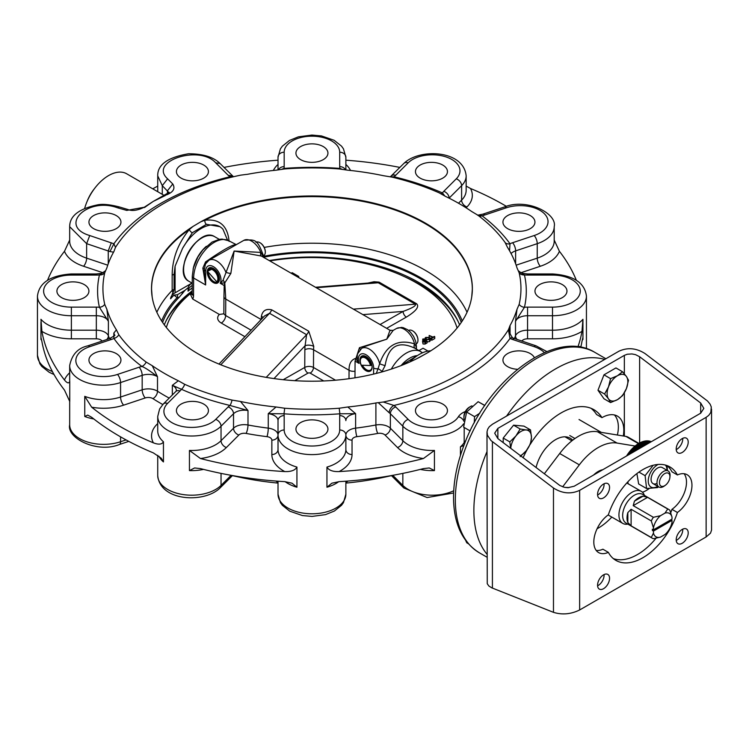 <?xml version="1.0" encoding="UTF-8"?>
<svg xmlns="http://www.w3.org/2000/svg" width="749" height="749" viewBox="0 0 749 749"><rect width="100%" height="100%" fill="white"/><g stroke="black" fill="none" stroke-linecap="round" stroke-linejoin="round"><path stroke-width="1.12" d="M535.507 293.496A16.001 9.241 180 0 1 534.964 291.108A16.001 9.241 180 0 1 548.877 281.952A16.001 9.241 180 0 1 566.422 288.711A16.001 9.241 180 0 1 566.965 291.108A16.001 9.241 180 0 1 553.052 300.265A16.001 9.241 180 0 1 535.507 293.496M517.54 369.304A16.001 9.241 180 0 1 502.944 360.11A16.001 9.241 180 0 1 503.487 357.713A16.001 9.241 180 0 1 518.888 350.869A16.001 9.241 180 0 1 534.365 357.657M420.142 404.086A16.001 9.241 180 0 1 437.575 402.082A16.001 9.241 180 0 1 447.453 410.621A16.001 9.241 180 0 1 442.771 417.146A16.001 9.241 180 0 1 425.329 419.15A16.001 9.241 180 0 1 415.452 410.621A16.001 9.241 180 0 1 420.142 404.086M307.802 420.18A16.001 9.241 180 0 1 327.94 429.102A16.001 9.241 180 0 1 316.087 438.025A16.001 9.241 180 0 1 295.939 429.102A16.001 9.241 180 0 1 307.802 420.18M196.575 401.698A16.001 9.241 180 0 1 208.428 410.621A16.001 9.241 180 0 1 188.289 419.543A16.001 9.241 180 0 1 176.427 410.621A16.001 9.241 180 0 1 196.575 401.698M116.254 353.575A16.001 9.241 180 0 1 120.945 360.11A16.001 9.241 180 0 1 111.067 368.639A16.001 9.241 180 0 1 93.625 366.636A16.001 9.241 180 0 1 88.944 360.11A16.001 9.241 180 0 1 98.821 351.571A16.001 9.241 180 0 1 116.254 353.575M88.373 288.711A16.001 9.241 180 0 1 88.916 291.108A16.001 9.241 180 0 1 75.003 300.265A16.001 9.241 180 0 1 57.467 293.496A16.001 9.241 180 0 1 56.915 291.108A16.001 9.241 180 0 1 70.827 281.952A16.001 9.241 180 0 1 88.373 288.711M120.392 224.494A16.001 9.241 180 0 1 102.856 231.263A16.001 9.241 180 0 1 88.944 222.107A16.001 9.241 180 0 1 89.487 219.719A16.001 9.241 180 0 1 107.032 212.95A16.001 9.241 180 0 1 120.945 222.107A16.001 9.241 180 0 1 120.392 224.494M203.747 178.131A16.001 9.241 180 0 1 186.304 180.135A16.001 9.241 180 0 1 176.427 171.596A16.001 9.241 180 0 1 181.118 165.061A16.001 9.241 180 0 1 198.551 163.057A16.001 9.241 180 0 1 208.428 171.596A16.001 9.241 180 0 1 203.747 178.131M316.087 162.027A16.001 9.241 180 0 1 295.939 153.105A16.001 9.241 180 0 1 307.802 144.183A16.001 9.241 180 0 1 327.94 153.105A16.001 9.241 180 0 1 316.087 162.027M427.314 180.518A16.001 9.241 180 0 1 415.452 171.596A16.001 9.241 180 0 1 435.6 162.673A16.001 9.241 180 0 1 447.453 171.596A16.001 9.241 180 0 1 427.314 180.518M507.625 228.642A16.001 9.241 180 0 1 502.944 222.107A16.001 9.241 180 0 1 512.822 213.568A16.001 9.241 180 0 1 530.255 215.572A16.001 9.241 180 0 1 534.945 222.107A16.001 9.241 180 0 1 525.068 230.645A16.001 9.241 180 0 1 507.625 228.642M465.756 440.768A12.34 7.125 0 0 0 464.193 442.509A33.93 19.586 180 0 1 460.438 446.825A271.41 156.7 180 0 0 463.884 445.496M460.438 455.429L460.438 446.825M385.023 435.038L397.504 447.518A40.09 23.144 0 0 0 423.428 458.528L434.439 450.449L434.439 470.597L429.261 467.956L423.428 468.602A271.41 156.7 0 0 1 339.119 481.644L331.863 483.199L326.948 487.224L326.948 467.076C328.745 470.297 332.799 471.795 339.119 471.57A40.09 23.144 0 0 0 352.039 454.549L352.039 440.14A6.17 3.558 180 0 1 356.908 436.658A214.354 123.754 0 0 0 377.786 433.428A6.17 3.558 180 0 1 385.023 435.038A6.17 4.363 135 0 0 390.369 428.222L390.369 413.738A6.17 4.363 -45 0 1 395.706 406.922A18.51 10.683 0 0 0 393.937 405.452L383.282 402.016L378.273 402.672A12.34 7.125 0 0 0 375.895 402.971A208.185 120.196 180 0 1 347.808 406.988L339.26 408.224A209.008 120.673 180 0 1 284.62 408.224L276.072 406.988A208.185 120.196 180 0 1 240.466 401.473L231.993 400.078A209.008 120.673 180 0 1 184.675 384.312L178.346 380.764A208.185 120.196 180 0 1 152.281 365.718L146.149 362.067A209.008 120.673 180 0 1 118.829 334.747L116.413 329.85A208.185 120.196 180 0 1 106.873 309.3L104.729 304.366A209.008 120.673 180 0 1 104.729 272.814L106.873 267.88A208.185 120.196 180 0 1 113.829 251.664A12.34 7.125 0 0 0 114.344 250.297L115.486 247.404A209.008 120.673 180 0 1 121.141 239.324A209.008 120.673 180 0 1 240.607 175.163L245.616 174.508A12.34 7.125 0 0 0 247.994 174.208A208.185 120.196 180 0 1 276.072 170.192L284.62 168.956A209.008 120.673 180 0 1 339.26 168.956L347.808 170.192A208.185 120.196 180 0 1 383.413 175.697L391.886 177.092A209.008 120.673 180 0 1 439.214 192.868L445.543 196.407A208.185 120.196 180 0 1 471.598 211.452L477.731 215.113A209.008 120.673 180 0 1 502.738 239.324A209.008 120.673 180 0 1 505.06 242.433L507.476 247.329A208.185 120.196 180 0 1 517.007 267.88L519.16 272.814A209.008 120.673 180 0 1 519.16 304.366L517.007 309.3A208.185 120.196 180 0 1 510.06 325.506A12.34 7.125 0 0 0 509.545 326.882L508.402 329.775A209.008 120.673 180 0 1 383.282 402.016M229.1 241.412C227.621 225.739 219.579 218.671 204.983 220.225L200.863 221.76L192.98 226.451A160.426 92.623 0 0 0 152.15 296.838A160.426 92.623 0 0 0 253.471 374.837A160.426 92.623 0 0 0 419.571 357.273L427.688 352.723A160.426 92.623 0 0 0 471.73 296.838A160.426 92.623 0 0 0 381.372 205.095A160.426 92.623 0 0 0 200.863 221.76M192.98 226.451L189.338 229.531C178.009 243.369 172.279 258.63 172.167 275.295L172.167 290.406L173.01 292.709L174.068 289.563L174.068 274.452L175.097 266.204L182.541 248.378A37.01 21.365 -60 0 1 219.766 226.629A37.01 21.365 -60 0 1 223.005 229.316L227.527 240.139M430.778 350.813A37.01 21.365 120 0 0 409.787 361.992M192.212 287.925A152.253 87.905 0 0 0 188.036 291.136L188.205 287.672A15.42 8.904 180 0 1 191.987 283.066L175.097 292.803A15.42 8.904 0 0 0 170.585 298.814L172.729 293.009M192.221 285.444A15.42 8.904 0 0 0 188.036 291.136M162.599 322.426A152.712 88.167 180 0 1 179.245 297.213L185.05 290.275L177.344 294.76L173.983 295.115A158.105 91.284 0 0 0 170.585 298.814M188.205 287.672A153.077 88.382 0 0 0 185.05 290.275M192.193 290.902A151.513 87.474 0 0 0 164.312 324.832M459.577 324.832A151.513 87.474 0 0 0 269.275 260.558M263.845 257.16A152.712 88.167 180 0 1 461.281 322.426M173.983 295.115L177.12 297.625A3.08 1.779 120 0 0 177.747 297.156L177.344 294.76M182.597 293.514A3.857 2.228 60 0 1 181.726 292.222M161.634 320.956A154.21 89.028 180 0 1 177.12 297.625L177.822 298.036L177.747 297.156M345.869 483.096A208.185 120.196 0 0 0 386.69 476.692L391.605 475.615M232.274 475.615L237.19 476.692A208.185 120.196 0 0 0 278.019 483.096M275.744 481.027L278.019 482.496M237.19 476.692L238.126 476.523M385.754 476.523L386.69 476.692M345.869 482.496L348.145 481.027M182.541 248.378L192.296 232.752A3.08 1.367 43.7 0 1 189.338 229.531A160.38 92.595 180 0 0 151.56 289.217A160.38 92.595 180 0 0 151.701 293.009M192.296 232.752L206.443 224.316A3.08 2.107 78.5 0 1 204.983 220.225A160.38 92.595 180 0 1 377.393 204.683A160.38 92.595 180 0 1 472.319 289.217A160.38 92.595 180 0 1 472.188 293.009M478.901 215.993A6.17 3.998 126.9 0 0 481.972 215.749L477.834 215.188M505.06 242.433A6.17 4.653 144.4 0 0 509.994 243.771A214.354 123.754 0 0 0 481.972 215.749A18.51 10.683 0 0 0 484.79 214.991L506.399 207.782A27.76 16.029 180 0 1 544.317 213.652A27.76 16.029 180 0 1 534.159 235.542A6.17 2.519 71.6 0 1 537.239 243.659A33.93 19.586 0 0 0 554.204 226.694L554.204 241.178A33.93 19.586 180 0 1 537.239 258.143L516.136 265.174M509.554 250.775L509.994 243.771A18.51 10.683 0 0 1 512.55 242.742A6.17 2.519 71.6 0 1 515.63 250.868L537.239 243.659L537.239 258.143A6.17 2.519 71.6 0 0 540.329 266.26A40.09 23.144 0 0 0 559.4 251.289L554.129 239.895M519.16 272.814A6.17 4.99 167.1 0 0 524.45 274.93L521.735 273.263L527.558 273.947L527.558 275.08L552.509 275.08A27.76 16.029 180 0 1 580.269 291.108A27.76 16.029 180 0 1 552.509 307.127L552.509 315.732A33.93 19.586 0 0 0 586.439 296.145L586.439 348.678M519.16 304.366A6.17 4.99 -167.1 0 0 524.45 307.287A214.354 123.754 0 0 0 524.45 274.93A18.51 10.683 0 0 0 527.558 275.08M517.016 309.29L515.49 321.358L524.45 307.287A18.51 10.683 0 0 1 527.558 307.127L527.558 315.732L552.509 315.732L552.509 330.206L527.558 330.206A12.34 7.125 0 0 0 515.49 335.842A208.185 120.196 180 0 1 514.394 338.623M508.402 329.775L509.994 338.445A6.17 3.211 115.6 0 1 512.644 337.911A6.17 3.211 115.6 0 0 512.644 337.911C510.078 334.447 509.02 331.517 509.46 329.139L509.545 326.882M378.273 402.672L389.18 412.755A6.17 3.876 -55.1 0 1 393.937 405.452A214.354 123.754 0 0 0 509.994 338.445A18.51 10.683 0 0 0 512.55 339.466L534.159 346.675A27.76 16.029 180 0 1 544.401 352.62M339.26 408.224A6.17 0.655 -94.4 0 0 339.962 413.794L355.616 413.663L347.808 406.988M284.62 408.224A6.17 0.655 -85.6 0 1 283.927 413.794A214.354 123.754 0 0 0 339.962 413.794A18.51 10.683 0 0 0 339.7 415.592L339.7 429.992A27.76 16.029 180 0 1 311.94 446.02A27.76 16.029 180 0 1 284.18 429.992A6.17 5.037 180 0 0 278.019 435.029A33.93 19.586 0 0 0 311.94 454.615A33.93 19.586 0 0 0 345.869 435.029L345.869 435.103A6.17 5.037 180 0 0 352.039 440.14M276.072 406.979L268.264 413.663L283.927 413.794A18.51 10.683 0 0 1 284.18 415.592A6.17 5.037 180 0 0 278.019 420.629L278.019 449.512A6.17 5.037 180 0 1 271.85 454.549A40.09 23.144 0 0 0 284.76 471.57C291.118 471.786 295.172 470.297 296.932 467.076L296.932 487.224L292.016 483.199L284.76 481.644A271.41 156.7 0 0 1 200.46 468.602L194.618 467.956L189.441 470.597L189.441 450.449L200.46 458.528A40.09 23.144 0 0 0 226.385 447.518L238.856 435.038A6.17 3.558 180 0 1 246.093 433.428A214.354 123.754 0 0 0 266.972 436.658A6.17 3.558 180 0 1 271.85 440.14A6.17 5.037 180 0 0 278.019 435.103A12.34 7.125 0 0 0 268.264 428.138A208.185 120.196 180 0 1 247.994 425.001L247.994 410.527L240.476 401.473M231.993 400.078A6.17 1.929 -76.6 0 1 229.952 405.452L247.994 410.527A12.34 7.125 180 0 0 233.519 413.738A6.17 4.363 -135 0 0 228.173 406.922L215.693 419.403A27.76 16.029 180 0 1 177.785 425.263A27.76 16.029 180 0 1 167.617 403.374A6.17 4.363 -135 0 0 163.254 404.048L159.612 408.954L157.73 416.425A33.93 19.586 0 0 0 182.878 435.347A33.93 19.586 0 0 0 221.039 426.218A6.17 4.363 -135 0 0 215.693 419.403M184.675 384.312A6.17 3.071 -66.1 0 1 181.417 389.274A214.354 123.754 0 0 0 229.952 405.452A18.51 10.683 0 0 0 228.173 406.922M178.346 380.764L172.345 385.304L181.417 389.274A18.51 10.683 0 0 1 180.097 390.894A6.17 4.363 -135 0 0 175.734 391.577L163.254 404.048M146.149 362.067A6.17 3.998 -53.1 0 1 141.907 366.458C145.222 367.712 150.418 371.139 157.496 376.738L152.281 365.718M104.729 304.366A6.17 4.99 -12.9 0 1 99.43 307.287L108.39 321.358L106.873 309.3M116.413 329.85L113.829 333.062L113.895 338.445A214.354 123.754 0 0 0 141.907 366.458A18.51 10.683 0 0 0 139.099 367.225L117.481 374.434A27.76 16.029 180 0 1 79.563 368.564A27.76 16.029 180 0 1 89.73 346.675A6.17 2.519 -108.4 0 0 87.773 345.86C77.905 348.032 71.876 354.605 69.676 365.587A33.93 19.586 0 0 0 120.57 382.552A6.17 2.519 -108.4 0 0 117.481 374.434M567.639 438.334A27.76 16.029 120 0 0 566.263 437.36A27.76 16.029 120 0 0 565.167 436.826M536.078 467.535A28.996 16.74 -60 0 1 567.143 437.042A28.996 16.74 -60 0 1 572.648 440.225M84.731 208.119A36.242 20.925 -60 0 1 126.693 173.787L164.331 195.517M604.724 359.408A115.655 66.773 120 0 0 506.586 416.07M486.99 451.638A115.655 66.773 120 0 0 486.99 554.232M427.239 352.985L416.556 358.808M206.443 224.316L219.766 226.629M144.379 207.576L153.283 201.397L144.379 207.576M107.744 265.174L86.641 258.143L86.641 243.659L89.73 235.542C57.86 226.058 87.324 196.594 117.481 207.782L119.428 206.967L128.163 209.589L126.74 210.413L145.278 207.061M69.751 239.895L64.489 251.289A40.09 23.144 0 0 0 83.56 266.26A6.17 2.519 -71.6 0 0 86.641 258.143A33.93 19.586 180 0 1 69.676 241.178L69.676 226.694L86.641 243.659L109.953 251.552L113.895 243.771L89.73 235.542M115.486 247.404L113.895 243.771A214.354 123.754 0 0 1 229.952 176.764L233.473 176.736L220.066 163.497C213.446 157.009 202.913 153.77 188.476 153.76C167.692 157.365 157.44 164.743 157.73 175.875L162.28 185.658L168.974 192.662M109.953 251.552L113.558 252.151M128.154 209.589C132.292 211.302 137.76 210.46 144.538 207.061L153.283 201.397L165.463 195.452M166.409 194.909C173.365 192.137 175.491 188.505 172.766 183.982L167.617 178.833C148.236 161.428 199.271 144.407 215.693 162.814L228.173 175.285L229.952 176.764L231.769 177.148M284.077 169.002A6.17 0.655 85.6 0 1 283.927 168.413L281.633 169.33M339.803 169.002A6.17 0.655 94.4 0 0 339.962 168.413A214.354 123.754 0 0 0 283.927 168.413A18.51 10.683 0 0 0 284.18 166.624L284.18 152.216A27.76 16.029 180 0 1 311.94 136.187A27.76 16.029 180 0 1 339.7 152.216A6.17 5.037 0 0 1 345.869 157.253L345.869 169.939M342.256 169.33L339.962 168.413A18.51 10.683 0 0 1 339.7 166.624A6.17 5.037 0 0 1 345.467 169.883M393.328 177.438A6.17 1.929 103.4 0 0 393.937 176.764L391.278 176.961M440.805 193.673A6.17 3.071 113.9 0 0 442.462 192.942A214.354 123.754 0 0 0 393.937 176.764A18.51 10.683 0 0 0 395.706 175.285L408.186 162.814A27.76 16.029 180 0 1 446.104 156.944A27.76 16.029 180 0 1 456.263 178.833A6.17 4.363 45 0 1 461.609 185.658A33.93 19.586 0 0 0 466.15 175.865L466.15 190.34A33.93 19.586 180 0 1 461.609 200.133L458.51 203.232M444.869 196.069L442.462 192.942A18.51 10.683 0 0 1 443.783 191.313A6.17 4.363 45 0 1 449.128 198.129L461.609 185.658L461.609 200.133A6.17 4.363 45 0 0 466.945 206.949A40.09 23.144 0 0 0 470.503 188.486L466.15 186.08M118.829 334.747A6.17 4.653 -35.6 0 1 113.895 338.445A18.51 10.683 0 0 1 111.339 339.466A6.17 2.519 -108.4 0 0 109.391 338.651L87.773 345.86M104.729 272.814A6.17 4.99 12.9 0 1 99.43 274.93A214.354 123.754 0 0 0 99.43 307.287A18.51 10.683 0 0 0 96.331 307.127L71.38 307.127A27.76 16.029 180 0 1 43.62 291.108A27.76 16.029 180 0 1 71.38 275.08L71.38 273.947C50.37 275.389 39.07 282.785 37.45 296.145A33.93 19.586 0 0 0 71.38 315.732L71.38 307.127M105.553 270.745L99.43 274.93A18.51 10.683 0 0 1 96.331 275.08L96.331 273.947L71.38 273.947M521.8 341.085A6.17 3.558 180 0 1 527.558 338.81L552.509 338.81A40.09 23.144 0 0 0 581.982 331.348L582.937 319.289L582.937 339.428L582.769 338.08L581.982 341.422A271.41 156.7 0 0 1 580.84 347.002M582.937 322.107L582.937 319.289A33.93 19.586 180 0 1 552.509 330.206L552.509 338.81M581.982 331.348A271.41 156.7 180 0 1 577.985 346.665M69.676 372.768A40.09 23.144 0 0 0 64.489 380.024C67.167 383.254 68.917 383.694 69.751 381.344L69.751 401.492L64.489 390.098A271.41 156.7 0 0 1 41.897 341.422L41.111 338.08L40.952 339.428L40.952 322.107M109.485 338.623A208.185 120.196 180 0 1 108.39 335.842A12.34 7.125 0 0 0 96.331 330.206L71.38 330.206A33.93 19.586 180 0 1 40.952 319.289L41.897 331.348A40.09 23.144 0 0 0 71.38 338.81L96.331 338.81A6.17 3.558 180 0 1 102.089 341.085M157.73 423.569L156.934 424.365A40.09 23.144 0 0 0 153.386 442.837C158.591 444.84 161.953 444.494 163.451 441.788L163.451 461.927L161.232 458.191L153.386 452.911A271.41 156.7 0 0 1 91.668 417.277L87.689 415.077L84.759 416.5L84.759 396.352L91.668 407.203A40.09 23.144 0 0 0 123.651 405.153L145.269 397.944A6.17 3.558 180 0 1 152.927 398.646A214.354 123.754 0 0 0 162.786 404.535M345.869 481.195L345.869 494.209A33.93 19.586 180 0 1 311.94 513.795A33.93 19.586 180 0 1 278.019 494.209L278.019 481.195M326.948 467.076A33.93 19.586 180 0 0 345.869 449.512L345.869 435.029A6.17 5.037 180 0 0 339.7 429.992M284.18 152.216A6.17 5.037 0 0 0 278.019 157.253L278.019 169.939M69.694 400.781A33.93 19.586 0 0 0 69.751 401.492L69.723 401.005M157.73 186.08L153.386 188.486A40.09 23.144 0 0 0 153.096 189.029M152.665 188.785A271.41 156.7 180 0 1 153.386 188.486M423.428 458.528A271.41 156.7 180 0 1 339.119 471.57M284.76 471.57A271.41 156.7 180 0 1 200.46 458.528M153.386 442.837A271.41 156.7 180 0 1 91.668 407.203M64.489 380.024A271.41 156.7 180 0 1 41.897 331.348M47.618 280.107A271.41 156.7 180 0 1 64.489 251.289M223.988 167.42A271.41 156.7 180 0 1 278.019 160.192M345.869 160.192A271.41 156.7 180 0 1 399.891 167.42M470.503 188.486A271.41 156.7 180 0 1 506.427 206.359M559.4 251.289A271.41 156.7 180 0 1 576.271 280.107M94.552 188.514A27.76 16.029 120 0 0 87.137 201.35M665.992 473.05A7.406 4.269 -60 0 1 669.887 477.413A7.406 4.269 -60 0 1 665.346 485.277A7.406 4.269 -60 0 1 659.466 482.29A7.406 4.269 -60 0 1 665.992 473.05M669.887 477.413L670.018 476.167A9.25 5.346 120 0 0 668.145 470.971A9.25 5.346 120 0 0 665.149 470.728A9.25 5.346 120 0 0 657.837 478.517A9.25 5.346 120 0 0 658.895 486.99A9.25 5.346 120 0 0 664.335 486.007L665.346 485.277M662.285 467.582A9.25 5.346 120 0 0 651.714 475.737A9.25 5.346 120 0 0 657.004 483.451M658.165 464.446A13.257 7.659 120 0 0 656.48 465.485A13.257 7.659 120 0 0 648.269 481.71A13.257 7.659 120 0 0 657.744 486.326M666.994 470.306A13.257 7.659 120 0 0 665.44 465.082M666.966 465.56L667.462 470.578M658.474 486.747L657.585 487.58L646.574 488.535L645.114 475.671L653.175 465.279M636.893 473.583L638.654 483.966L646.574 488.535M645.114 475.671L638.934 472.104M650.066 442.416A26.215 15.139 120 0 0 633.223 452.143M648.756 443.174A26.215 15.139 120 0 0 636.5 450.252A26.215 15.139 -60 0 1 648.756 443.174M627.082 482.665A26.215 15.139 120 0 0 627.185 483.217A26.215 15.139 -60 0 1 627.082 482.665M642.118 447.013A26.215 15.139 -60 0 1 645.104 445.29M631.107 453.36A26.215 15.139 -60 0 1 646.359 442.294A26.215 15.139 -60 0 1 650.656 442.079M645.376 441.732A26.215 15.139 -60 0 1 651.106 441.816A26.215 15.139 120 0 0 644.093 442.069A26.215 15.139 120 0 0 628.701 454.755A26.215 15.139 -60 0 1 645.376 441.732M649.037 488.676A26.215 15.139 -60 0 1 642.445 492.233M628.168 483.788A26.215 15.139 -60 0 1 627.887 481.794M651.312 441.704A26.215 15.139 120 0 0 643.11 441.507A26.215 15.139 120 0 0 626.529 456.01M568.865 487.693A26.215 15.139 120 0 0 565.326 487.496M634.44 501.156L633.205 505.65L647.557 497.355L643.045 496.184L634.44 501.156A16.581 9.568 -60 0 1 643.045 496.184M627.84 522.521L631.107 525.845L631.107 509.273L627.84 512.588L627.84 522.521A16.581 9.568 -60 0 1 627.84 512.588M627.859 524.122L627.353 524.188A18.51 10.683 -60 0 1 622.765 523.401A18.51 10.683 -60 0 1 622.765 502.036A18.51 10.683 -60 0 1 641.275 491.353A18.51 10.683 -60 0 1 644.243 494.93L644.44 495.407M652.37 530.461L670.907 519.759L672.003 520.386L653.465 531.088L652.37 530.461L652.37 529.206L653.465 529.833L672.003 519.132L672.003 517.147L669.821 510.209A16.581 9.568 -60 0 0 668.838 509.498L642.67 494.387A16.581 9.568 -60 0 0 626.089 503.955A16.581 9.568 -60 0 0 626.089 523.102L652.257 538.203A16.581 9.568 -60 0 1 651.284 537.492L631.107 525.845M652.257 538.203A16.581 9.568 -60 0 0 653.371 538.7L660.468 537.117L665 534.505A13.491 7.79 -60 0 0 672.003 522.371L672.003 520.386M653.465 531.088L653.465 533.073L651.284 537.492M660.468 537.117A13.491 7.79 -60 0 1 653.465 533.073M647.557 497.355L667.724 509.002L665 513.102A13.491 7.79 -60 0 1 672.003 517.147M665 513.102L660.468 515.715L653.371 517.287L633.205 505.65M631.107 509.273L651.284 520.92L653.465 527.848A13.491 7.79 -60 0 1 660.468 515.715M653.465 527.848L653.465 529.833M651.284 520.92A16.581 9.568 -60 0 1 653.371 517.287M667.724 509.002A16.581 9.568 -60 0 1 668.838 509.498M192.184 292.204A147.544 84.609 0.3 0 0 166.99 325.478A147.544 84.609 0.3 0 0 166.353 327.491M251.055 330.178L225.664 315.516A6.17 3.539 -179.7 0 1 223.857 312.998L223.661 313.831L219.373 314.449L192.633 299.01L190.237 293.88A4.625 2.687 60.3 0 0 192.147 294.263M372.103 366.767A7.865 4.569 60.3 0 1 370.437 370.137A7.865 4.569 60.3 0 1 362.394 365.25M361.945 357.048A7.865 4.569 60.3 0 1 362.647 356.468A7.865 4.569 60.3 0 1 366.392 356.758M366.036 356.543A8.632 5.018 -119.7 0 0 359.894 360.1A8.632 5.018 -119.7 0 0 365.989 370.699A8.632 5.018 -119.7 0 0 372.103 367.094A8.632 5.018 -119.7 0 0 366.121 356.59A8.632 5.018 -119.7 0 0 366.036 356.543M415.002 348.257A4.625 3.043 122.6 0 1 414.534 343.866C397.672 338.632 386.035 345.252 379.64 363.742A15.42 8.96 -119.7 0 0 361.636 348.351L364.997 346.431L386.793 339.175L393.178 330.384L389.995 330.3L386.793 339.175L359.464 347.686L355.073 361.112L354.979 377.814M219.438 278.628A7.865 4.569 60.3 0 1 217.781 281.998A7.865 4.569 60.3 0 1 211.827 280.004A7.865 4.569 60.3 0 1 208.325 272.252M209.289 268.91A7.865 4.569 60.3 0 1 209.992 268.329A7.865 4.569 60.3 0 1 213.737 268.619M213.381 268.404A8.632 5.018 -119.7 0 0 207.23 271.962A8.632 5.018 -119.7 0 0 213.325 282.57A8.632 5.018 -119.7 0 0 219.448 278.956A8.632 5.018 -119.7 0 0 213.465 268.451A8.632 5.018 -119.7 0 0 213.381 268.404M263.611 257.179L260.792 252.385L234.128 251.046L223.071 280.266L220.215 283.244L224.223 285.566L223.951 296.567A6.17 3.539 0.3 0 0 225.758 299.094L224.784 282.907L230.851 273.432L234.128 251.046L261.382 256.046L390.379 330.478M235.692 244.745C232.565 244.502 222.519 250.222 205.554 261.916L202.839 268.133L205.629 284.966L204.337 271.981M230.851 273.432A4.625 1.245 -166.9 0 1 225.898 272.262A15.42 8.96 -119.7 0 0 208.98 260.212L236.319 244.67L228.997 240.869A29.295 16.918 -60 0 0 206.481 248.649A29.295 16.918 -60 0 0 193.635 278.038L205.629 284.966L205.703 271.072A10.795 6.273 -119.7 0 1 215.066 267.814A10.795 6.273 -119.7 0 1 220.215 283.244L224.784 282.907A4.625 2.49 -123.9 0 0 223.071 280.266M456.824 327.154L457.105 328.015A147.544 84.609 0.3 0 0 456.824 327.154A147.544 84.609 0.3 0 0 269.874 260.905M291.23 273.235L292.204 272.683L298.739 276.456L297.774 277.008M298.739 277.57L298.739 276.456M427.997 351.084L423.054 348.229L418.972 350.551M425.629 341.872L427.07 341.048L423.251 338.848L422.745 339.138L424.29 340.037L423.316 340.589L423.045 342.078L425.629 341.872L425.619 343.763L424.992 344.081L425.011 342.181M422.53 341.394L423.035 343.969L422.53 341.394M424.749 340.289L426.106 341.076L423.55 341.769L424.749 340.289L424.739 341.844M423.55 341.769L423.756 340.851L423.756 341.862M422.736 341.01L422.745 339.138M425.619 343.763L427.052 342.948L427.07 341.048M424.992 344.081L423.035 343.969M434.308 336.413L433.053 337.125L429.177 335.468L432.548 337.415L431.284 338.136L431.733 338.398L434.757 336.676L434.308 336.413M429.168 337.35L429.177 335.468M431.274 338.585L429.804 337.733M431.733 338.398L431.724 340.289L434.748 338.567L434.757 336.676M431.724 340.289L431.284 338.136M425.797 339.578L429.608 339.681L430.385 338.67L429.411 337.471L425.657 337.406L424.88 338.417L425.797 340.318M428.877 337.771L429.72 338.679L429.168 339.437L426.331 339.288L426.097 337.649L428.877 337.771L428.868 339.578M425.554 338.37L426.097 337.649L426.087 339.128M430.385 338.67L430.375 340.561L429.598 341.581L427.061 341.937M428.868 339.662L426.087 339.55M315.526 287.26L374.987 282.513L378.264 282.776L415.339 304.178C416.388 305.648 412.315 308.064 403.112 311.415A4.625 2.687 -119.7 0 0 406.361 317.099C416.144 311.069 419.562 306.622 416.613 303.757L379.078 282.12L374.041 281.736L367.825 283.085M218.98 364.07L264.5 315.975L269.537 313.297L306.613 334.7L305.086 345.748A6.17 3.071 -173.9 0 1 313.775 346.422L308.766 331.227L271.69 309.824C265.97 308.541 262.553 310.676 261.429 316.2A6.17 3.071 -173.9 0 1 262.965 317.595M357.17 357.732A4.625 0.786 -10.1 0 1 355.588 358.471L359.08 363.424L357.17 357.685A4.625 0.786 170.2 0 1 355.569 358.415C351.112 359.885 348.95 363.836 349.053 370.278L349.006 378.704M381.709 371.991L382.027 371.588A4.625 1.667 35.6 0 0 378.058 368.733L376.288 373.433M373.601 374.097L373.629 368.021A4.625 2.65 -179.7 0 0 378.058 368.733L379.64 363.742A4.625 0.543 -161.9 0 0 385.117 365.587C388.357 346.001 398.402 340.28 415.255 348.416M422.52 352.77L414.534 347.985M382.027 371.588L385.117 365.587M416.425 346.31L415.686 341.301L413.617 336.451L410.527 332.247L407.522 329.654L403.29 327.688L401.539 327.397L396.53 328.474A15.42 8.96 60.3 0 1 414.534 343.866L416.275 346.956A4.625 2.65 -179.7 0 0 416.425 346.31L416.407 349.062L416.275 346.956A4.625 4.251 -19.9 0 0 416.341 349.025M357.17 357.685L357.432 354.034L361.636 348.351M396.53 328.474L393.244 330.346M205.554 261.916A4.625 0.712 -139.5 0 1 206.247 262.702M261.382 256.046A4.625 2.453 -63.1 0 1 260.792 252.385A15.42 8.96 60.3 0 0 243.874 240.335L236.047 244.792M204.374 268.432L202.839 268.133M359.464 347.686A4.625 0.805 -129.4 0 1 360.278 349.315M390.735 330.627A4.625 4.513 108.3 0 1 389.995 330.3M224.223 285.566L224.737 282.925A4.625 2.509 56.2 0 0 223.052 280.295M417.961 340.037A7.247 4.213 -119.7 0 0 417.961 339.849A7.247 4.213 -119.7 0 0 417.493 337.087A7.247 4.213 -119.7 0 0 412.942 331.039A7.247 4.213 -119.7 0 0 412.783 330.946M408.617 330.468L408.692 330.421A7.715 4.485 60.3 0 1 412.615 330.843A7.715 4.485 60.3 0 1 417.455 337.284A7.715 4.485 60.3 0 1 417.961 340.224A7.715 4.485 60.3 0 1 416.322 343.819L416.247 343.866M370.409 365.512L361.318 365.212A7.247 4.213 60.3 0 1 360.278 361.037A7.247 4.213 60.3 0 1 364.304 357.507A7.247 4.213 60.3 0 1 370.062 364.108A7.247 4.213 60.3 0 1 370.409 365.512L371.045 365.381A7.715 4.485 -119.7 0 0 370.68 363.93A7.715 4.485 -119.7 0 0 361.917 357.067A7.715 4.485 -119.7 0 0 360.278 360.662A7.715 4.485 -119.7 0 0 360.278 360.849M371.045 365.381L371.878 365.035M265.296 251.898A7.247 4.213 -119.7 0 0 265.305 251.72A7.247 4.213 -119.7 0 0 260.278 242.901A7.247 4.213 -119.7 0 0 260.118 242.807M255.952 242.33L256.036 242.283A7.715 4.485 60.3 0 1 259.959 242.713A7.715 4.485 60.3 0 1 265.305 252.085A7.715 4.485 60.3 0 1 264.772 254.52A7.715 4.485 60.3 0 1 263.667 255.681L263.582 255.727M217.987 281.165A7.715 4.485 -119.7 0 0 216.246 272.28A7.715 4.485 -119.7 0 0 209.252 268.928A7.715 4.485 -119.7 0 0 207.773 271.119L207.754 271.606A7.247 4.213 60.3 0 1 214.448 271.166A7.247 4.213 60.3 0 1 217.369 281.015A7.247 4.213 60.3 0 1 216.789 281.774L217.397 281.942A7.715 4.485 -119.7 0 0 217.987 281.165M217.397 281.942L218.577 281.306M212.398 268.957L207.773 271.119M207.754 271.606L216.789 281.774M593.592 475.025A20.045 11.572 -60 0 1 602.795 469.707M611.811 517.082A49.35 28.49 -60 0 1 597.093 528.757M562.677 486.813L579.333 464.839A49.35 28.49 -60 0 1 617.054 443.062L635.105 446.029M544.326 473.789L559.7 453.51A49.35 28.49 -60 0 1 597.43 431.733L625.986 436.433A18.51 10.683 -60 0 1 628.168 437.201L638.888 443.389M596.204 550.431A23.135 13.351 120 0 0 602.908 549.214L608.357 552.359A23.135 13.351 -60 0 1 598.61 552.575A23.135 13.351 -60 0 1 594.734 535.207A23.135 13.351 -60 0 1 608.357 514.816A53.975 31.158 -60 0 1 669.868 466.908A53.975 31.158 -60 0 1 677.414 474.95A23.135 13.351 -60 0 1 687.161 474.735A23.135 13.351 -60 0 1 691.037 492.102A23.135 13.351 -60 0 1 677.414 512.485L671.965 509.339A23.135 13.351 120 0 0 684.109 473.724M677.414 512.485A53.975 31.158 -60 0 1 615.903 560.392A53.975 31.158 -60 0 1 608.357 552.359M613.309 558.585A53.975 31.158 120 0 0 656.012 538.269M670.767 512.709A53.975 31.158 120 0 0 671.965 509.339M667.003 465.578A53.975 31.158 120 0 1 671.965 471.795L677.414 474.95M603.563 588.686A8.482 4.897 -60 0 1 599.322 589.107A8.482 4.897 -60 0 1 599.322 579.314A8.482 4.897 -60 0 1 607.804 574.417A8.482 4.897 -60 0 1 609.106 581.215A8.482 4.897 -60 0 1 603.563 588.686M597.59 585.812A8.482 4.897 120 0 0 598.114 585.54A8.482 4.897 120 0 0 604.087 574.558M682.208 452.471A8.482 4.897 -60 0 1 677.967 452.892A8.482 4.897 -60 0 1 677.967 443.09A8.482 4.897 -60 0 1 686.449 438.193A8.482 4.897 -60 0 1 687.751 444.99A8.482 4.897 -60 0 1 682.208 452.471M676.235 449.597A8.482 4.897 120 0 0 676.759 449.316A8.482 4.897 120 0 0 682.732 438.343M682.208 543.278A8.482 4.897 -60 0 1 677.967 543.699A8.482 4.897 -60 0 1 677.967 533.906A8.482 4.897 -60 0 1 686.449 529.009A8.482 4.897 -60 0 1 687.751 535.807A8.482 4.897 -60 0 1 682.208 543.278M676.235 540.413A8.482 4.897 120 0 0 676.759 540.132A8.482 4.897 120 0 0 682.732 529.159M603.563 497.87A8.482 4.897 -60 0 1 599.322 498.291A8.482 4.897 -60 0 1 599.322 488.498A8.482 4.897 -60 0 1 607.804 483.601A8.482 4.897 -60 0 1 609.106 490.398A8.482 4.897 -60 0 1 603.563 497.87M597.59 495.005A8.482 4.897 120 0 0 598.114 494.724A8.482 4.897 120 0 0 604.087 483.751M591.036 408.299A65.538 37.843 120 0 1 596.541 414.497L601.99 417.642A30.84 17.807 -60 0 1 617.419 416.116A30.84 17.807 -60 0 1 623.29 435.984M523.12 457.714A65.538 37.843 -60 0 1 527.305 449.344M530.226 444.363A65.538 37.843 -60 0 1 593.873 409.675A65.538 37.843 -60 0 1 601.99 417.642M617.391 435.019A30.84 17.807 120 0 0 614.442 414.965M639.618 356.739L700.68 403.009L703.835 408.392L700.68 413.195L574.193 486.223L567.761 487.711L564.156 487.253L559.821 485.474L497.86 438.577L494.696 433.194L497.86 428.391L624.348 355.363L627.297 354.23L631.978 353.94L635.545 354.661L639.618 356.739L639.618 442.987M618.899 351.225C627.615 347.246 636.341 348.032 645.067 353.584L707.515 401.015L710.146 404.226L711.288 406.988L710.829 412.437L708.713 415.405L706.129 417.333L579.642 490.361C570.916 494.34 562.19 493.554 553.474 488.002L491.026 440.571L487.449 435.291L487.019 431.808L487.711 429.149L489.294 426.733L492.411 424.252L618.899 351.225M486.99 432.501L487.253 583.696L488.816 585.961L491.69 587.796L553.474 612.336C562.19 615.023 570.916 614.236 579.642 609.976L706.129 536.949L710.511 533.157L711.55 530.086L711.55 409.085M581.542 347.414L579.913 346.478L577.236 346.759M626.445 388.488L622.531 395.669L617.476 399.648A14.652 8.454 120 0 0 626.445 388.488A14.652 8.454 120 0 0 626.445 376.532L628.505 380.249L626.445 388.488M610.566 402.569L608.497 398.852A14.652 8.454 120 0 0 617.476 399.648L610.566 402.569L603.966 398.758L597.983 390.248L603.966 374.837L615.931 367.928L622.531 371.738L626.445 376.532A14.652 8.454 120 0 0 617.476 375.726L622.531 371.738M604.583 394.058L608.497 386.887A14.652 8.454 120 0 0 608.497 398.852L604.583 394.058L597.983 390.248M610.566 378.648L617.476 375.726A14.652 8.454 120 0 0 608.497 386.887L610.566 378.648L603.966 374.837M465.672 540.441L466.767 542.791L468.247 543.652M484.856 405.443L478.143 401.707L466.618 412.053L463.622 427.155L470.147 430.918M474.276 422.829L474.538 416.631L479.866 413.139M466.618 412.053L474.538 416.631M478.143 401.707L484.79 405.546M464.108 419.543A9.25 5.346 -60 0 1 463.921 417.886A9.25 5.346 -60 0 1 470.466 406.548L470.466 406.548A9.25 5.346 -60 0 1 471.992 405.883M470.466 406.548L469.295 407.231A7.593 4.382 120 0 0 463.921 416.538L463.921 417.886M526.275 429.982L530.526 429.917L531.453 437.35A14.652 8.454 120 0 0 526.275 429.982A14.652 8.454 120 0 0 515.911 435.965L520.171 428.99L526.275 429.982M530.526 443.726L526.275 450.701A14.652 8.454 120 0 0 531.453 437.35L530.526 443.726M520.405 455.664A14.652 8.454 120 0 0 526.275 450.701L520.171 456.609M510.715 448.314L509.807 441.873L515.911 435.965A14.652 8.454 120 0 0 510.762 448.361M503.206 442.631L503.206 438.062L509.807 441.873M503.206 438.062L513.571 425.179L520.171 428.99M513.571 425.179L523.926 426.106L530.526 429.917M157.824 191.763A33.93 19.586 180 0 1 157.73 190.34L157.73 175.865M162.28 194.328L162.28 185.658L167.617 178.833M464.193 442.509L464.193 427.482M434.439 450.449A33.93 19.586 180 0 1 402.84 440.702L402.84 426.218A33.93 19.586 0 0 0 434.542 435.965A33.93 19.586 0 0 0 463.65 423.812M420.32 469.389A33.93 19.586 0 0 0 434.439 470.597M453.716 490.764A33.93 19.586 180 0 1 402.84 485.399L402.84 473.377M467.048 312.249A160.38 92.595 0 0 0 264.21 247.413M174.068 289.563A3.08 1.779 0 0 0 172.167 290.406A160.38 92.595 0 0 0 156.841 312.249M227.434 239.408L227.434 240.101M175.097 266.204L175.097 292.803M263.657 256.289A154.21 89.028 180 0 1 462.255 320.956M177.822 298.036L179.245 297.213M510.06 325.506L510.06 333.82M389.18 412.755A12.34 7.125 180 0 1 390.369 413.738L402.84 426.218A6.17 4.363 -45 0 1 408.186 419.403L395.706 406.922M397.504 447.518A6.17 4.363 135 0 0 402.84 440.702L390.369 428.222A12.34 7.125 0 0 0 375.895 425.001L375.895 402.971M527.558 338.81L527.558 315.732A12.34 7.125 180 0 0 515.49 321.358L515.49 335.842A6.17 4.925 20.4 0 0 517.184 339.55M377.786 433.428A6.17 1.545 -100.6 0 1 375.895 425.001A208.185 120.196 180 0 1 355.616 428.138L355.616 413.663A12.34 7.125 180 0 0 345.869 420.629A6.17 5.037 180 0 0 339.7 415.592M278.019 420.629A12.34 7.125 180 0 0 268.264 413.663L268.264 428.138A6.17 1.058 -82.9 0 1 266.972 436.658M169.199 398.112A208.185 120.196 180 0 1 157.496 391.221L157.496 376.738A12.34 7.125 180 0 0 142.179 375.343A6.17 2.519 -108.4 0 0 139.099 367.225M175.734 391.577L176.408 390.594A12.34 7.125 180 0 0 172.345 385.304L172.345 394.966M106.695 339.55A6.17 4.925 -20.4 0 0 108.39 335.842L108.39 321.358A12.34 7.125 180 0 0 96.331 315.732L96.331 307.127M109.391 338.651C114.241 335.973 115.926 334.831 114.419 335.252L114.419 335.252A12.34 7.125 180 0 0 113.829 333.062L113.829 336.151M174.068 274.452A3.08 1.779 0 0 0 172.167 275.295M463.856 421.238A6.17 4.747 -148.4 0 0 458.379 416.762A27.76 16.029 180 0 1 434.748 427.351A27.76 16.029 180 0 1 408.186 419.403M465.335 411.538A18.51 10.683 0 0 0 458.379 416.762M512.653 337.911L536.106 345.86A6.17 2.519 108.4 0 0 534.159 346.675M514.497 338.651A6.17 2.519 108.4 0 0 512.55 339.466M117.481 207.782L126.74 210.413M108.259 263.751L108.259 250.868L111.339 242.742M172.766 183.982L167.43 190.798L167.43 193.916M215.693 162.814L220.066 163.497M228.173 175.285L232.536 175.968M479.285 552.753A115.655 66.773 -60 0 1 479.285 419.197A115.655 66.773 -60 0 1 594.94 352.423C555.795 328.081 488.807 378.526 464.511 443.867C456.778 463.762 453.136 482.646 453.576 500.529C454.418 525.115 462.985 542.519 479.285 552.753L486.99 557.19M582.207 340.243A33.93 19.586 0 0 0 582.937 339.428M520.592 272.842L540.329 266.26M511.071 253.518A12.34 7.125 180 0 1 515.63 250.868L515.63 263.751M466.093 207.81L466.945 206.949M350.523 170.482A40.09 23.144 0 0 0 345.869 164.434M278.019 164.434A40.09 23.144 0 0 0 273.357 170.482M83.56 266.26L103.296 272.842M52.402 371.56A33.93 19.586 180 0 1 37.45 355.326L37.45 296.145M40.952 339.428A33.93 19.586 0 0 0 41.682 340.243M71.38 338.81L71.38 315.732L96.331 315.732L96.331 338.81M69.751 381.344A33.93 19.586 180 0 1 69.676 380.071L69.676 365.587M126.047 439.906L120.57 441.732A33.93 19.586 180 0 1 69.676 424.767L69.676 400.687M128.8 441.376L119.437 444.494A6.17 2.519 -108.4 0 0 120.57 441.732L120.57 436.845M84.759 416.5A33.93 19.586 0 0 0 93.803 418.963M152.927 398.646A6.17 3.736 -57.4 0 0 157.496 391.221A12.34 7.125 0 0 0 142.179 389.826L120.57 397.026A33.93 19.586 180 0 1 84.759 396.352M123.651 405.153A6.17 2.519 -108.4 0 1 120.57 397.026L120.57 382.552L142.179 375.343L142.179 389.826A6.17 2.519 -108.4 0 0 145.269 397.944M156.934 424.365A6.17 4.363 -135 0 0 157.73 424.58M163.451 441.788A33.93 19.586 180 0 1 157.73 430.909L157.73 416.425M158.91 456.169A33.93 19.586 0 0 0 163.451 461.927M231.123 475.315L221.039 485.399A33.93 19.586 180 0 1 182.878 494.527A33.93 19.586 180 0 1 157.73 475.606L157.73 455.308M232.48 475.559L220.056 487.974A6.17 4.363 -135 0 0 221.039 485.399L221.039 473.377M189.441 470.597A33.93 19.586 0 0 0 203.559 469.389M246.093 433.428A6.17 1.545 -79.4 0 0 247.994 425.001A12.34 7.125 0 0 0 233.519 428.222L221.039 440.702A33.93 19.586 180 0 1 189.441 450.449M226.385 447.518A6.17 4.363 -135 0 1 221.039 440.702L221.039 426.218L233.519 413.738L233.519 428.222A6.17 4.363 -135 0 0 238.856 435.038M271.85 440.14L271.85 454.549M296.932 467.076A33.93 19.586 180 0 1 278.019 449.512M285.135 481.663A33.93 19.586 0 0 0 296.932 487.224M326.948 487.224A33.93 19.586 0 0 0 338.745 481.663M345.869 435.103A12.34 7.125 0 0 1 355.616 428.138A6.17 1.058 -97.1 0 0 356.908 436.658M345.869 449.512A6.17 5.037 180 0 0 352.039 454.549M278.413 169.883A6.17 5.037 0 0 1 284.18 166.624M339.7 152.216L339.7 166.624M390.351 176.773L403.823 163.488A6.17 4.363 45 0 1 408.186 162.814M391.343 175.959A6.17 4.363 45 0 1 395.706 175.285M456.263 178.833L443.783 191.313M477.59 215.206L482.833 214.167L504.451 206.967A6.17 2.519 71.6 0 1 506.399 207.782M482.833 214.167A6.17 2.519 71.6 0 1 484.79 214.991M534.159 235.542L512.55 242.742M527.558 273.947L552.509 273.947L552.509 275.08M552.509 307.127L527.558 307.127M284.18 429.992L284.18 415.592M167.617 403.374L180.097 390.894M89.73 346.675L111.339 339.466M71.38 275.08L96.331 275.08M453.604 493.001L427.099 497.551L403.823 487.974A6.17 4.363 -45 0 1 402.84 485.399L392.766 475.315M192.184 292.765L190.237 293.88M294.741 380.679L307.998 373.124A1.545 0.88 -179.7 0 1 310.18 373.133L323.737 380.96M219.373 314.449A12.34 7.078 0.3 0 0 221.273 323.053L244.895 336.685M373.629 368.021A10.795 6.273 -119.7 0 0 364.37 354.015A10.795 6.273 -119.7 0 0 359.08 363.424L355.073 361.112M192.633 299.01A9.25 5.374 -119.7 0 0 193.532 295.724L193.635 278.038A4.625 2.65 -179.7 0 1 192.278 276.147L193.411 267.927L197.895 257.001L202.913 249.848L212.023 242.096L219.363 239.334L222.116 239.09L228.997 240.869M193.532 295.724A4.625 2.65 -179.7 0 1 192.175 293.833L192.081 294.554L192.549 294.104M420.91 351.665A29.295 16.918 120 0 0 391.334 369.07M429.598 341.581L429.608 339.681M386.653 328.324L406.361 317.099M308.766 331.227A6.17 3.558 120 0 1 306.613 334.7L266.223 377.365M220.786 364.8L269.537 313.297A6.17 3.558 -60 0 0 271.69 309.824M316.331 287.719L378.264 282.776A4.625 2.668 120 0 0 379.537 282.345M416.613 303.757A4.625 2.668 120 0 1 415.339 304.178L353.397 309.131M362.928 314.627L403.112 311.415L380.089 324.532M310.18 373.133A4.625 2.668 120 0 0 313.475 367.478A6.17 3.539 0.3 0 0 304.749 367.441A4.625 2.687 -119.7 0 0 307.998 373.124M261.148 319.523L225.758 299.094L225.664 315.516A6.17 3.558 -60 0 1 221.273 323.053M261.429 316.2A32.385 18.697 120 0 0 261.242 319.42M274.003 378.582L305.086 345.748A38.555 22.255 120 0 0 304.852 349.755A6.17 3.539 -179.7 0 1 313.578 349.792A32.385 18.697 -60 0 1 313.775 346.422M304.852 349.755L304.749 367.441L283.216 379.715M335.515 380.202L313.475 367.478L313.578 349.792L349.053 370.278A6.17 3.539 0.3 0 0 355.017 371.214M208.98 260.212L205.488 263.976L204.355 269.181A4.625 2.65 0.3 0 0 205.703 271.072M223.96 296.473A6.17 3.539 0.3 0 0 223.951 296.567L223.857 312.998M559.7 453.51L579.333 464.839M597.43 431.733L617.054 443.062M625.986 436.433L638.466 443.642M165.81 321.387A152.553 88.073 180 0 1 192.184 292.11M402.428 275.763A152.553 88.073 180 0 1 458.07 321.387M409.694 358.191A25.288 14.605 120 0 0 401.099 365.587M401.286 365.512A25.756 14.868 -60 0 1 417.333 355.625M201.65 238.07A25.288 14.605 120 0 0 183.599 269.322M193.626 278.937A25.288 14.605 -60 0 1 193.439 277.916M206.35 246.299A25.756 14.868 120 0 0 193.083 269.275M192.24 283.206L188.935 281.306A25.756 14.868 -60 0 1 188.935 251.561A25.756 14.868 -60 0 1 214.682 236.693L219.279 239.343M700.68 413.195L700.68 403.009M624.348 436.161L624.348 392.832M624.348 373.835L624.348 355.363M497.86 428.391L497.86 438.577M706.129 417.333L706.129 536.949M579.642 609.976L579.642 490.361M553.474 488.002L553.474 612.336M492.411 588.096L492.411 441.723M152.15 296.838L151.56 289.217M518.327 270.745L521.735 273.263M471.73 296.838L472.319 289.217M536.106 345.86L546.882 351.59M119.428 206.967C109.841 204.524 102.622 203.803 97.773 204.823C79.02 208.671 69.657 215.965 69.676 226.704M169.077 193.092L169.208 192.343L153.283 201.397M605.885 358.743L594.94 352.423M278.019 157.253L280.398 148.873L282.317 146.205L289.498 140.428L298.383 136.833L311.818 135.063L321.452 135.915L334.091 140.26L341.516 146.139L343.454 148.826L345.869 157.253M403.823 163.488C419.393 148.021 463.771 149.922 466.15 175.865M504.451 206.967C526.744 197.82 557.471 213.428 554.204 226.694M552.509 273.947C573.509 275.389 584.819 282.785 586.439 296.145M345.869 494.209L343.482 502.588L341.563 505.257L334.391 511.033L325.497 514.629L312.061 516.407L302.427 515.555L289.797 511.202L282.373 505.322L280.426 502.635L278.019 494.209M220.056 487.974C204.486 503.44 160.108 501.54 157.73 475.606M119.437 444.494C97.136 453.641 66.418 438.043 69.676 424.767M102.154 273.263L96.331 273.947M54.022 374.509L49.209 372.3L41.794 366.43L39.856 363.733L37.45 355.326M403.823 487.974L391.409 475.559M668.145 470.971L662.21 467.535M601.288 432.36L579.033 419.515M658.895 486.99L652.959 483.564M574.951 438.53L569.783 435.543M641.275 491.353L626.791 482.993M622.765 523.401L608.151 514.966M192.175 293.833L192.278 276.147M166.99 325.478L166.325 327.453M424.88 338.417L424.87 340.318M243.874 240.335C255.587 239.305 257.441 239.249 263.667 256.392L264.191 257.825M204.355 269.181L204.337 272.149M363.508 356.159L361.917 357.067M210.853 268.02L209.252 268.928M571.918 440.805L565.008 436.817M400.93 365.652L417.408 355.578M188.935 281.306C171.343 272.814 198.532 225.711 214.682 236.693"/></g></svg>

